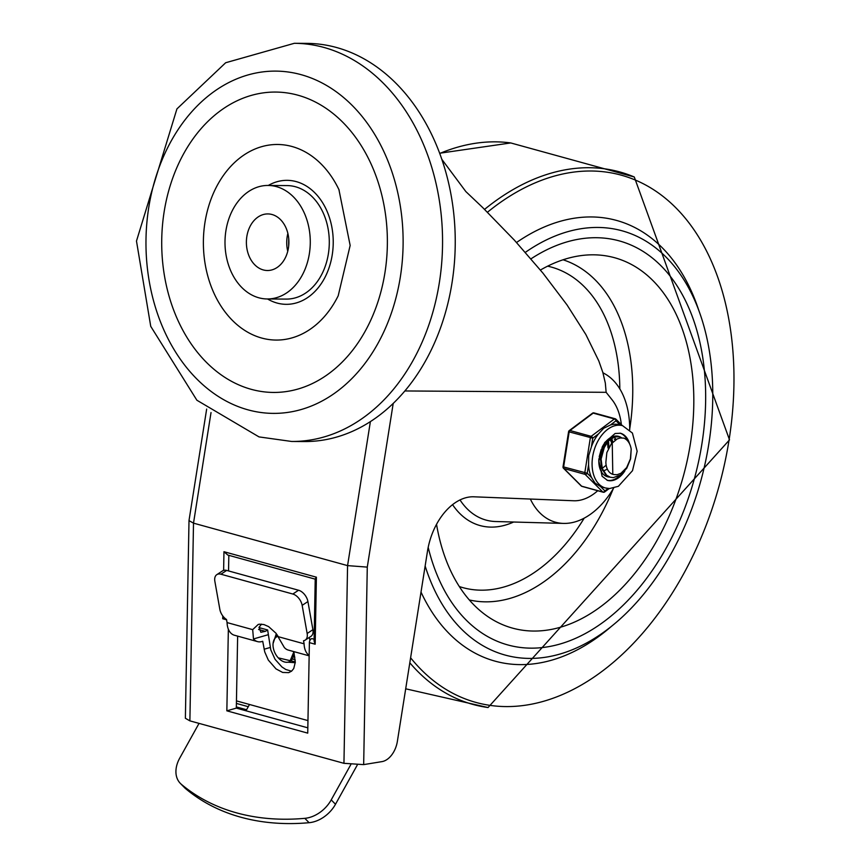 <?xml version="1.0" encoding="UTF-8"?>
<svg xmlns="http://www.w3.org/2000/svg" width="866" height="866" viewBox="0 0 866 866"><rect width="100%" height="100%" fill="white"/><g stroke="black" fill="none" stroke-linecap="round" stroke-linejoin="round"><path stroke-width="1.3" d="M251.259 389.332A150.186 112.829 90.4 0 1 190.585 142.37A150.186 112.829 90.4 0 1 381.809 195.077A150.186 112.829 90.4 0 1 251.259 389.332M338.92 189.611L350.156 245.457L338.205 295.771A97.793 73.469 90.4 0 1 261.694 338.043A97.793 73.469 90.4 0 1 216.511 186.807A97.793 73.469 90.4 0 1 338.92 189.611A97.793 73.469 90.4 0 1 339.169 190.141M268.298 185.454A61.995 46.58 90.4 0 1 333.009 235.996A61.995 46.58 90.4 0 1 277.044 303.046A61.995 46.58 90.4 0 1 267.54 298.965M268.016 185.454L287.036 185.584A56.755 42.64 90.4 0 1 329.296 242.621A56.755 42.64 90.4 0 1 286.278 299.095L267.258 298.965A56.755 42.64 -89.6 0 0 310.277 242.502A56.755 42.64 -89.6 0 0 268.016 185.454A56.755 42.64 -89.6 0 0 225.247 236.288A56.755 42.64 -89.6 0 0 258.837 297.785A56.755 42.64 -89.6 0 0 267.258 298.965M291.658 441.465L304.334 441.552A199.083 149.569 -89.6 0 0 454.369 263.242A199.083 149.569 -89.6 0 0 336.549 47.511A199.083 149.569 -89.6 0 0 307.019 43.387L294.343 43.3L225.669 62.742L176.924 108.91L136.482 241.051L150.738 326.352L196.885 400.233L259.031 436.908L291.658 441.465A199.083 149.569 -89.6 0 0 441.682 263.156A199.083 149.569 -89.6 0 0 323.873 47.424A199.083 149.569 -89.6 0 0 294.343 43.3M272.021 214.508A28.286 21.249 -89.6 0 0 267.832 213.924A28.286 21.249 -89.6 0 0 246.388 242.069A28.286 21.249 -89.6 0 0 267.442 270.506A28.286 21.249 -89.6 0 0 288.768 245.165A28.286 21.249 -89.6 0 0 272.021 214.508M404.855 390.956L606.135 392.32L605.323 383.043L602.866 372.532L598.774 360.873L585.849 334.514L567.024 304.919L542.95 273.136L514.501 240.283L482.676 207.537L465.843 191.57L441.812 159.301M206.66 409.077L189.005 520.542L185.378 718.271L189.881 720.858L343.943 763.325L363.666 764.613L381.938 761.625A20.957 13.564 -74.6 0 0 397.375 741.328L427.479 551.263A55.879 36.155 105.4 0 1 473.843 496.803L574.342 500.786A56.82 36.762 105.4 0 0 597.724 490.73M621.366 424.611A56.82 36.762 105.4 0 0 611.894 399.562L606.135 392.32M189.005 520.628L193.508 523.151L347.569 565.617L367.281 567.111L393.207 403.437M222.789 615.953L222.735 618.746L224.121 617.523M314.12 639.227L311.814 638.599A3.496 2.262 105.4 0 0 309.389 642.626L315.17 644.217L316.393 577.189L223.958 551.707L227.79 555.052L315.213 579.148M228.548 570.943L228.83 555.344M316.393 577.189L315.224 578.91L314.087 641.002L315.17 644.217M309.389 642.626L307.733 733.134L226.849 710.834L236.321 708.117L237.641 636.12M228.353 629.192L226.849 710.834M307.831 727.83L236.321 708.117M292.816 594.022A10.479 6.43 56.7 0 1 302.158 605.345L307.917 601.567A10.479 6.43 -123.3 0 0 298.575 590.244L292.816 594.022L220.927 574.212L226.686 570.423A10.479 6.43 -123.3 0 0 222.573 570.867L216.814 574.656A10.479 6.43 56.7 0 1 220.927 574.212M293.845 651.611L295.284 662.284L293.736 668.552L291.615 671.128L288.746 672.633L282.662 672.449L276.027 668.898L268.33 660.098L264.747 651.957L262.712 641.273A17.84 11.539 -74.6 0 1 257.516 641.609A17.84 11.539 -74.6 0 1 253.478 638.956L252.688 629.647L227.065 622.578L226.524 619.515A10.479 6.43 56.7 0 1 219.856 609.426L214.855 581.292A10.479 6.43 56.7 0 1 216.814 574.656M180.334 783.373L184.62 787.735A27.939 19.95 -44.5 0 0 185.627 788.666A263.773 188.323 -44.5 0 0 309.108 822.7A27.939 19.95 -44.5 0 0 335.499 804.254L331.213 799.892A27.939 19.95 135.5 0 1 304.821 818.338A263.773 188.323 135.5 0 1 181.34 784.304A27.939 19.95 135.5 0 1 180.334 783.373A27.939 19.95 135.5 0 1 179.727 758.129L199.039 723.381M261.532 624.137L259.086 627.265L260.861 632.288L265.321 631.346L267.637 629.972L270.777 649.857L275.074 659.34L281.937 666.972L285.812 669.494L291.539 671.193M252.688 629.647L258.198 624.462L259.529 624.191L263.913 624.548L268.622 626.605L276.016 633.263L284.286 647.443A17.84 11.539 105.4 0 0 288.335 650.095L309.151 655.833M307.96 720.599L236.45 700.886M227.065 622.578A17.84 11.539 105.4 0 0 234.415 635.233L257.516 641.609M226.686 570.423L298.575 590.244M307.917 601.567L312.907 629.701L307.149 633.479A10.479 6.43 56.7 0 1 305.189 640.126A10.479 6.43 56.7 0 1 303.544 640.743L304.096 643.817A17.84 11.539 -74.6 0 0 309.151 655.4M305.189 640.126L310.959 636.337A10.479 6.43 -123.3 0 0 312.907 629.701M309.379 637.365L309.92 640.429M258.945 627.579L267.637 629.972M278.473 636.748L304.096 643.817M357.301 765.003L335.499 804.254M331.213 799.892L350.817 764.591M249.505 704.48L245.998 710.78M307.149 633.479L302.158 605.345M289.839 661.505L293.888 651.838M293.574 651.546A13.975 9.201 63.4 0 1 293.617 651.968A13.975 9.201 63.4 0 1 289.601 661.624A13.975 9.201 63.4 0 1 275.117 653.256A13.975 9.201 63.4 0 1 277.098 636.64A13.975 9.201 63.4 0 1 278.148 636.229M295.295 661.873L278.257 657.857M273.061 643.622L276.319 633.652M295.274 662.685L287.858 662.198M276.492 636.986L277.272 634.93M295.295 661.862L290.803 660.845M295.23 660.033L292.437 658.82M294.83 657.142L293.412 656.157M248.271 706.699L236.407 703.43M246.583 709.741L236.342 706.916M701.904 443.868A209.561 135.583 105.4 0 0 619.287 240.9A209.561 135.583 105.4 0 0 530.999 258.837A209.561 135.583 105.4 0 1 619.287 240.9A209.561 135.583 105.4 0 1 701.904 443.868A209.561 135.583 105.4 0 1 507.909 644.964A209.561 135.583 105.4 0 0 701.904 443.868M428.194 547.377A209.561 135.583 105.4 0 0 507.909 644.964A209.561 135.583 105.4 0 1 428.194 547.377M425.152 566.007A220.04 142.36 105.4 0 0 505.127 655.064A220.04 142.36 105.4 0 0 708.821 443.912A220.04 142.36 105.4 0 0 622.069 230.8A220.04 142.36 105.4 0 0 525.359 252.352M436.54 524.341A192.1 124.282 105.4 0 0 490.405 618.281A192.1 124.282 105.4 0 0 690.375 443.782A192.1 124.282 105.4 0 0 590.58 254.842A192.1 124.282 105.4 0 0 540.427 270.04M629.712 429.817A78.59 50.845 105.4 0 0 604.76 373.776A78.59 50.845 105.4 0 0 602.952 372.835M530.349 499.043A78.59 50.845 105.4 0 0 563.517 523.41A78.59 50.845 105.4 0 0 613.648 488.067M607.986 439.484L608.213 440.274M608.549 441.812L608.906 446.542L608.181 442.136M599.478 466.99L600.506 465.962M607.726 440.762L607.51 439.906M611.558 438.391L611.97 439.3M612.143 439.733L612.847 442.093M614.297 436.984L616.018 439.56M615.921 436.042L616.538 436.356M623.726 438.109L620.273 437.969L617.144 438.954L611.309 443.825L606.85 452.572L605.864 462.325A17.179 11.117 105.4 0 0 612.933 474.351A17.179 11.117 105.4 0 0 614.232 474.579L617.133 474.698L620.944 473.291L626.659 467.564L630.416 458.883L631.195 449.151L630.6 458.828L626.757 468.235L620.489 475.055L613.247 477.631L610.443 477.274L606.687 475.304L602.314 468.603L601.112 459.153L603.266 449.194L608.192 441.14L614.589 436.897L619.179 436.821L621.463 437.86M607.932 476.376L605.28 475.835M618.865 436.735L614.081 436.68L607.672 440.826L602.704 448.826L600.474 458.764L601.61 468.246L605.919 475.023L610.129 477.188M612.24 442.732L612.803 474.308M604.349 445.405L600.43 459.803M615.239 439.343L614.351 439.365M600.885 470.877L601.708 470.909M603.212 470.758L604.23 470.519M604.749 470.357L606.979 469.318M600.257 469.123L601.697 468.506M603.061 467.716L605.572 465.67M611.786 443.132L610.595 440.404M612.392 442.569L611.147 440.134M608.019 448.025L607.531 442.753M607.131 441.422L606.817 440.577M607.694 440.805L607.347 440.058M598.817 460.56L600.441 457.952M601.589 455.527L603.277 449.4M603.526 446.78L603.505 444.788M601.329 458.201L604.403 447.04M604.403 445.297L604.262 443.641M623.617 438.066A20.665 13.369 -74.6 0 1 631.195 449.151M608.149 488.467L604.901 490.903L600.56 486.562L595.018 483.055L591.565 477.577L587.224 473.237L588.588 464.631L588.696 455.581L591.413 446.791L592.766 438.185A1.743 1.018 -126.8 0 0 591.142 436.345L569.969 430.51A1.743 1.018 -126.8 0 0 569.254 430.597A1.743 1.743 0 0 0 568.583 431.723L592.766 438.185L598.482 433.909L603.699 428.259L610.303 425.065L616.007 420.8A1.743 1.245 -45 0 0 615.531 418.971A1.743 1.126 -74.6 0 0 615.185 418.754A1.743 1.126 -74.6 0 0 614.384 418.96A1.743 1.018 53.2 0 1 616.007 420.8L620.251 425.033M587.224 473.237L563.03 466.774A1.743 1.743 0 0 0 563.517 468.279A1.743 1.245 -45 0 0 563.939 468.517L585.124 474.362A1.743 1.245 -45 0 0 587.224 473.237M594.347 413.125A1.743 1.126 105.4 0 0 594 412.92A1.743 1.743 0 0 0 592.496 413.201A1.743 1.018 53.2 0 1 593.199 413.114L569.969 430.51A1.743 1.126 105.4 0 0 569.157 431.982L563.604 467.034A1.743 1.126 105.4 0 0 563.939 468.517L581.627 486.183A1.743 1.126 105.4 0 0 581.974 486.389L603.158 492.224A1.743 1.126 -74.6 0 0 603.959 492.029A1.743 1.018 -126.8 0 0 604.663 491.942A1.743 1.018 -126.8 0 0 604.901 490.903A1.743 1.245 135 0 1 602.812 492.018L581.627 486.183A1.743 1.245 135 0 1 581.205 485.945A1.743 1.743 0 0 0 581.974 486.389A1.743 1.126 105.4 0 0 582.374 486.389M622.567 425.671A32.313 20.903 105.4 0 0 618.995 425.184A32.313 20.903 105.4 0 0 593.167 453.957A32.313 20.903 105.4 0 0 605.399 487.969L609.556 488.543L618.367 486.313L632.505 470.671L637.149 451.251L632.407 433.043L622.567 425.671L619.038 424.697A32.313 20.903 105.4 0 0 615.466 424.21A32.313 20.903 105.4 0 0 610.303 425.065M598.482 433.909A32.313 20.903 105.4 0 0 591.413 446.791M588.588 464.631A32.313 20.903 105.4 0 0 591.565 477.577M600.56 486.562A32.313 20.903 105.4 0 0 601.87 486.995L605.399 487.969M620.024 433.141A24.454 15.815 -74.6 0 1 627.698 440.967M620.197 475.261A24.454 15.815 -74.6 0 1 607.044 480.251M621.636 437.86A20.957 13.564 105.4 0 0 618.595 436.356A20.957 13.564 105.4 0 0 616.267 436.031A20.957 13.564 105.4 0 0 602.271 446.953M598.871 459.294A20.957 13.564 105.4 0 0 607.456 476.755A20.957 13.564 105.4 0 0 609.707 477.079M248.012 409.845A171.143 128.579 90.4 0 1 178.872 128.428A171.143 128.579 90.4 0 1 396.78 188.496A171.143 128.579 90.4 0 1 248.012 409.845M287.869 233.43A28.286 21.249 -89.6 0 0 287.75 251.259M189.881 720.858L193.508 523.151L211.023 412.573M222.735 618.746L226.578 619.807M223.958 551.707L223.623 570.38M370.377 421.623L347.569 565.617L343.943 763.325M363.666 764.613L367.281 567.111M185.627 788.666L181.34 784.304M304.821 818.338L309.108 822.7M264.119 649.229L270.235 647.476M253.478 638.956L267.984 634.778M258.588 629.495L265.321 631.346M410.614 657.803A273.461 176.924 105.4 0 0 594.509 676.747A273.461 176.924 105.4 0 0 729.064 440.015A273.461 176.924 105.4 0 0 672.611 204.636A273.461 176.924 105.4 0 0 487.461 212.235M409.813 662.793A276.189 178.688 105.4 0 0 488.056 707.533L729.518 439.863L634.291 177A276.189 178.688 105.4 0 0 484.559 209.388M510.832 142.955A276.189 178.688 105.4 0 0 439.733 153.477M698.775 310.299A228.57 147.88 105.4 0 0 516.537 242.502M421.017 592.084A228.57 147.88 105.4 0 0 611.732 626.096M629.712 429.006A176.491 114.182 105.4 0 0 563.062 259.789M469.307 599.943A176.491 114.182 105.4 0 0 613.236 488.76M584.204 518.139A166.272 107.579 -74.6 0 1 459.326 586.553M547.637 266.165A166.272 107.579 -74.6 0 1 619.829 388.899M563.517 523.41L495.688 521.527A94.989 61.454 -74.6 0 1 460.008 499.942M452.572 504.661A101.863 65.903 105.4 0 0 513.625 522.025M622.373 425.617L615.953 419.209A1.743 1.743 0 0 0 615.185 418.754L594 412.92A1.743 1.126 105.4 0 0 593.199 413.114L614.384 418.96L591.142 436.345A1.743 1.126 -74.6 0 0 590.331 437.817L584.788 472.868A1.743 1.126 -74.6 0 0 585.124 474.362L602.812 492.018A1.743 1.126 -74.6 0 0 603.158 492.224A1.743 1.743 0 0 0 604.663 491.942L609.22 488.532M598.915 458.893A20.957 13.564 105.4 0 0 602.108 447.321M624.841 470.931A24.454 15.815 -74.6 0 1 610.194 480.76A24.454 15.815 -74.6 0 1 607.488 480.392L602.119 476.268L598.774 460.376L604.685 442.569L615.098 433.509L620.478 433.249A24.454 15.815 -74.6 0 1 629.593 443.912M288.703 238.28L288.649 246.42M278.094 636.142L277.098 636.64M439.636 153.239L510.756 142.944L634.291 177M405.699 688.806L488.056 707.533M604.76 373.776L602.931 372.748M618.54 436.637L619.179 436.821M609.794 477.101L610.443 477.285M592.496 413.201L569.254 430.597M563.517 468.279L581.205 485.945M568.583 431.723L563.03 466.774M601.275 449.335L599.229 456.728"/></g></svg>
